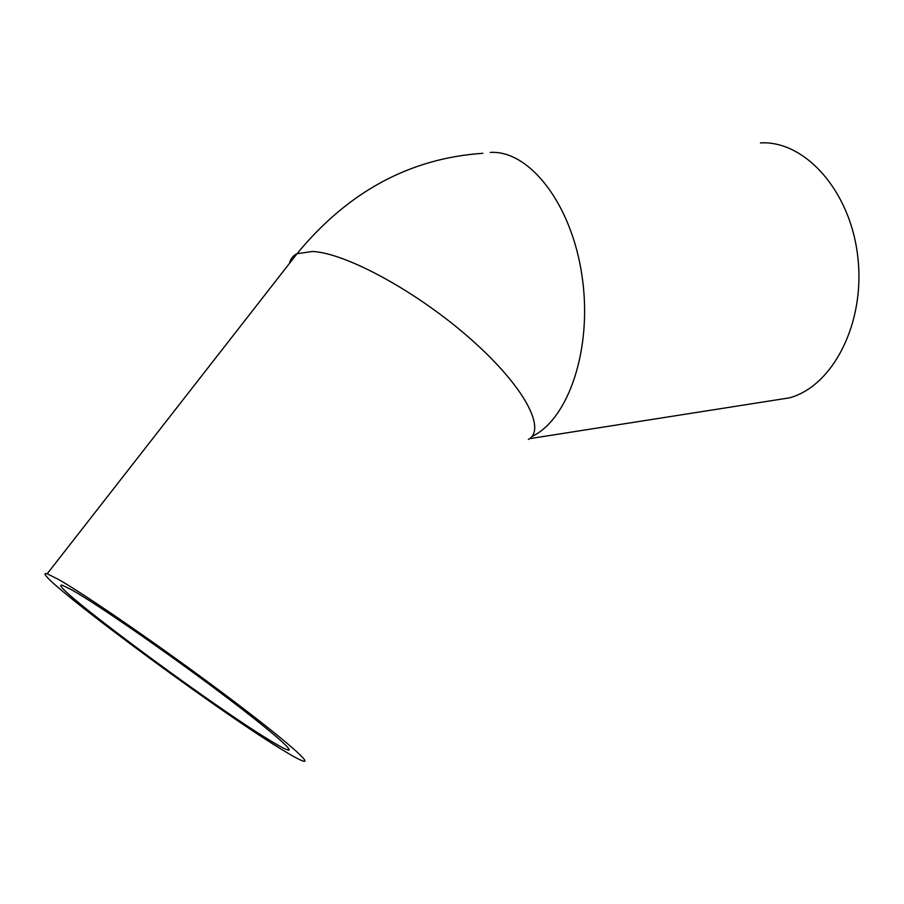 <?xml version="1.0" encoding="UTF-8"?>
<svg xmlns="http://www.w3.org/2000/svg" width="904" height="904" viewBox="0 0 904 904"><rect width="100%" height="100%" fill="white"/><g stroke="black" fill="none" stroke-linecap="round" stroke-linejoin="round"><path stroke-width="1.36" d="M72.557 590.312C95.677 603.397 158.584 646.642 212.101 686.475C265.765 726.387 296.535 752.648 287.709 749.936C284.828 749.088 278.681 745.777 269.279 740.003C208.926 703.64 40.646 578.402 62.749 585.43L72.557 590.312M57.732 579.023L47.189 573.814C22.645 566.333 212.429 707.516 281.562 749.359C292.659 756.185 299.891 760.094 303.258 761.089C313.259 764.174 278.432 734.376 216.824 688.565C155.364 642.834 83.394 593.419 57.732 579.023M773.27 400.382L789.418 397.85C832.494 386.403 865.456 323.711 857.851 257.357C850.687 190.947 804.842 140.267 760.456 142.911M528.377 439.457C546.705 429.434 524.659 386.72 471.007 339.316C417.58 291.89 345.746 252.837 312.377 251.481L297.02 253.719C292.907 255.764 290.41 258.951 289.551 263.29M531.801 436.564C568.503 419.501 592.809 348.492 582.052 276.093C571.633 203.603 529.089 149.906 490.25 152.426M288.681 748.546L287.709 749.936M482.849 153.307C410.009 158.223 348.063 191.693 297.02 253.719L47.189 573.814M789.418 397.85L529.541 438.689"/></g></svg>
